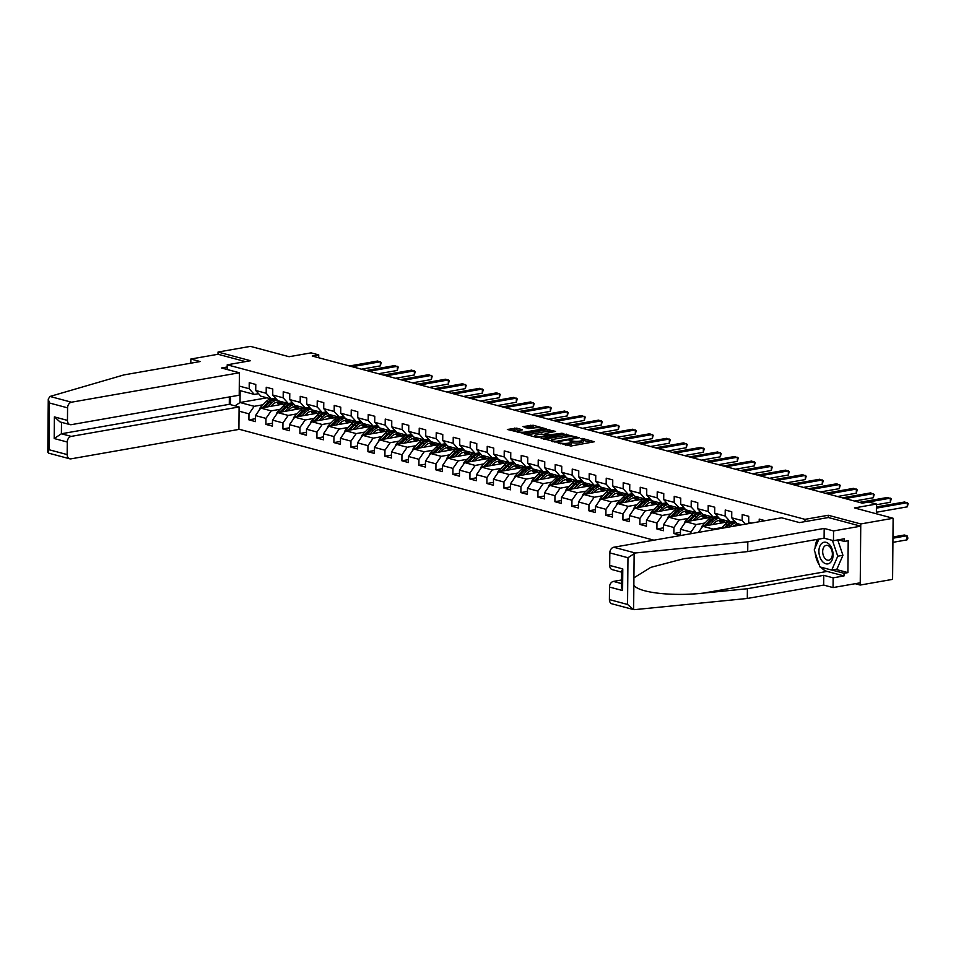 <?xml version="1.0" encoding="UTF-8"?>
<svg xmlns="http://www.w3.org/2000/svg" width="956" height="956" viewBox="0 0 956 956"><rect width="100%" height="100%" fill="white"/><g stroke="black" fill="none" stroke-linecap="round" stroke-linejoin="round"><path stroke-width="1.43" d="M557.312 442.568L570.875 446.034L594.345 441.756L582.586 438.469L580.531 438.625L582.276 439.174A5.318 1.159 0.5 0 1 583.53 439.939A5.318 1.159 0.5 0 1 581.63 440.812L579.73 441.146A5.318 1.159 0.5 0 1 572.238 440.943L569.131 440.501L570.457 441.254A5.318 1.159 0.5 0 1 571.712 442.007A5.318 1.159 0.5 0 1 569.824 442.879L567.912 443.214A5.318 1.159 0.5 0 1 560.419 443.01L557.312 442.568M516.694 428.133L507.337 429.471L522.693 433.14L546.151 428.862L533.149 425.253L523.052 426.543L528.25 428.503L534.44 427.882A4.445 0.968 0.5 0 1 539.172 427.786A4.445 0.968 0.5 0 1 541.741 428.694A4.445 0.968 0.5 0 1 540.164 429.423L525.107 432.052A4.445 0.968 0.5 0 1 520.363 432.16A4.445 0.968 0.5 0 1 517.793 431.252A4.445 0.968 0.5 0 1 519.383 430.523L522.478 429.818L516.694 428.133L516.67 429.782L510.385 430.415M855.19 583.698L860.221 585.048L860.759 523.948L893.119 518.272L854.437 507.923L876.437 504.063L868.813 502.031L862.336 503.155L312.254 356.026L318.73 354.891L311.094 352.86L289.094 356.719L250.412 346.371L218.04 352.047L218.028 354.27L245.477 361.607M860.759 523.948L828.278 515.26L804.976 519.347L227.217 364.81L250.52 360.723L218.04 352.047M541.204 438.099L555.962 442.042L579.42 437.764L564.064 434.084L541.192 438.649M536.985 437.525L523.972 433.916L547.441 429.638L555.567 431.383L545.111 433.546L549.079 434.741L562.988 433.331L536.985 437.525M893.119 518.272L892.581 579.372L860.221 585.048M227.181 369.506L227.217 364.81M238.904 429.184L653.94 540.188M804.976 519.347L804.964 521.618M255.479 418.704L248.907 419.851L255.443 421.608L255.503 415.573L265.959 418.381L265.911 424.404L272.448 426.149L272.496 420.126L282.964 422.922L282.904 428.945L289.441 430.702L289.501 424.667L299.957 427.475L299.909 433.498L306.446 435.243L306.494 429.22L316.962 432.016L316.902 438.039L323.451 439.796L323.498 433.761L333.955 436.557L333.907 442.592L340.444 444.337L340.503 438.314L350.96 441.11L350.912 447.133L357.448 448.89L357.496 442.855L367.952 445.651L367.905 451.686L374.441 453.431L374.501 447.408L384.957 450.204L384.91 456.227L391.446 457.984L391.494 451.949L401.962 454.745L401.902 460.78L408.439 462.525L408.499 456.502L418.955 459.298L418.907 465.321L425.444 467.078L425.492 461.043L435.96 463.839L435.9 469.874L442.437 471.619L442.497 465.596L452.953 468.392L452.905 474.415L459.442 476.172L459.489 470.137L469.958 472.933L469.898 478.968L476.447 480.713L476.494 474.69L486.951 477.486L486.903 483.509L493.439 485.266L493.487 479.231L503.955 482.027L503.896 488.062L510.444 489.807L510.492 483.784L520.948 486.58L520.9 492.603L527.437 494.36L527.497 488.325L537.953 491.121L537.905 497.156L544.442 498.901L544.49 492.878L554.958 495.674L554.898 501.697L561.435 503.454L561.495 497.419L571.951 500.215L571.903 506.25L578.44 507.995L578.488 501.972L588.956 504.768L588.896 510.791L595.433 512.535L595.492 506.513L605.949 509.309L605.901 515.344L612.438 517.088L612.485 511.066L622.953 513.862L622.894 519.885L629.43 521.629L629.49 515.607L639.946 518.403L639.899 524.438L646.435 526.182L646.483 520.16L656.951 522.956L656.892 528.979L663.44 530.723L663.488 524.701L673.944 527.497L673.896 533.532L680.433 535.276L680.481 529.254L690.949 532.05L690.937 533.699M248.907 419.851L248.966 413.829L239.06 411.176M230.48 404.651L230.539 396.74M239.275 386.081L249.181 388.734L249.229 382.699L255.778 384.455L255.718 390.478L266.186 393.275L266.234 387.252L272.771 388.996L272.723 395.019L283.179 397.827L283.227 391.793L289.776 393.549L289.716 399.572L300.184 402.368L300.232 396.346L306.768 398.09L306.721 404.113L317.177 406.921L317.237 400.887L323.773 402.643L323.714 408.666L334.182 411.462L334.23 405.44L340.766 407.184L340.718 413.207L351.175 416.015L351.234 409.981L357.771 411.737L357.711 417.76L368.18 420.556L368.227 414.534L374.764 416.278L374.716 422.301L385.172 425.109L385.232 419.075L391.769 420.819L391.721 426.854L402.177 429.65L402.225 423.627L408.762 425.372L408.714 431.395L419.17 434.191L419.23 428.169L425.767 429.913L425.719 435.948L436.175 438.744L436.223 432.721L442.771 434.466L442.712 440.489L453.18 443.285L453.228 437.262L459.764 439.007L459.716 445.042L470.173 447.838L470.233 441.815L476.769 443.56L476.709 449.583L487.178 452.379L487.225 446.356L493.762 448.101L493.714 454.136L504.171 456.932L504.23 450.909L510.767 452.654L510.707 458.677L521.175 461.473L521.223 455.45L527.76 457.195L527.712 463.23L538.168 466.026L538.228 459.991L544.765 461.748L544.705 467.771L555.173 470.567L555.221 464.544L561.758 466.289L561.71 472.324L572.166 475.12L572.226 469.085L578.762 470.842L578.715 476.865L589.171 479.661L589.219 473.638L595.755 475.383L595.707 481.418L606.164 484.214L606.224 478.179L612.76 479.936L612.712 485.959L623.169 488.755L623.216 482.732L629.765 484.477L629.705 490.512L640.173 493.308L640.221 487.273L646.758 489.03L646.71 495.053L657.166 497.849L657.226 491.826L663.763 493.571L663.703 499.606L674.171 502.402L674.219 496.367L680.756 498.124L680.708 504.147L691.164 506.943L691.224 500.92L697.76 502.665L697.701 508.7L708.169 511.496L708.217 505.461L714.753 507.218L714.706 513.241L725.162 516.037L725.222 510.014L731.758 511.759L731.698 517.793L742.167 520.59L742.215 514.555L748.751 516.312L748.703 522.335L751.5 523.087M759.195 521.737L759.219 519.108L765.147 520.685M279.977 409.323L271.193 410.865L260.737 408.069L287.553 403.36M292.656 407.101L293.958 406.874M275.591 398.222L271.301 398.975L260.845 396.178L255.718 390.478M260.737 408.069L255.503 415.573M271.193 410.865L265.959 418.381M266.186 393.275L271.301 398.975M296.981 413.864L288.198 415.406L277.73 412.61L304.546 407.913M309.66 411.642L310.963 411.415M292.596 402.763L288.306 403.516L277.838 400.719L272.723 395.019M277.73 412.61L272.496 420.126M288.198 415.406L282.964 422.922M283.179 397.827L288.306 403.516M313.986 418.417L305.191 419.959L294.735 417.163L321.551 412.454M326.653 416.195L327.956 415.968M309.589 407.316L305.299 408.069L294.842 405.272L289.716 399.572M294.735 417.163L289.501 424.667M305.191 419.959L299.957 427.475M300.184 402.368L305.299 408.069M330.979 422.958L322.196 424.5L311.74 421.704L338.544 417.007M343.658 420.736L344.961 420.509M326.594 411.857L322.303 412.61L311.835 409.813L306.721 404.113M311.74 421.704L306.494 429.22M322.196 424.5L316.962 432.016M317.177 406.921L322.303 412.61M347.984 427.511L339.201 429.053L328.733 426.257L355.548 421.548M360.651 425.289L361.954 425.062M343.586 416.41L339.296 417.163L328.84 414.366L323.714 408.666M328.733 426.257L323.498 433.761M339.201 429.053L333.955 436.557M334.182 411.462L339.296 417.163M364.977 432.052L356.194 433.594L345.737 430.798L372.541 426.101M377.656 429.83L378.958 429.603M360.591 420.951L356.301 421.704L345.833 418.907L340.718 413.207M345.737 430.798L340.503 438.314M356.194 433.594L350.96 441.11M351.175 416.015L356.301 421.704M381.982 436.605L373.199 438.147L362.73 435.35L389.546 430.642M394.661 434.383L395.951 434.155M377.584 425.504L373.294 426.257L362.838 423.46L357.711 417.76M362.73 435.35L357.496 442.855M373.199 438.147L367.952 445.651M368.18 420.556L373.294 426.257M398.975 441.146L390.191 442.688L379.735 439.891L406.539 435.195M411.654 438.924L412.956 438.696M394.589 430.045L390.299 430.798L379.831 428.001L374.716 422.301M379.735 439.891L374.501 447.408M390.191 442.688L384.957 450.204M385.172 425.109L390.299 430.798M415.98 445.699L407.196 447.241L396.728 444.444L423.544 439.736M428.658 443.476L429.949 443.249M411.582 434.598L407.292 435.35L396.836 432.554L391.721 426.854M396.728 444.444L391.494 451.949M407.196 447.241L401.962 454.745M402.177 429.65L407.292 435.35M432.972 450.24L424.189 451.782L413.733 448.985L440.549 444.289M445.651 448.017L446.954 447.79M428.587 439.139L424.297 439.891L413.84 437.095L408.714 431.395M413.733 448.985L408.499 456.502M424.189 451.782L418.955 459.298M419.17 434.191L424.297 439.891M449.977 454.793L441.194 456.335L430.726 453.538L457.542 448.83M462.656 452.57L463.947 452.343M445.592 443.692L441.29 444.444L430.833 441.648L425.719 435.948M430.726 453.538L425.492 461.043M441.194 456.335L435.96 463.839M436.175 438.744L441.29 444.444M466.97 459.334L458.187 460.876L447.731 458.079L474.546 453.383M479.649 457.111L480.952 456.884M462.585 448.233L458.294 448.985L447.838 446.189L442.712 440.489M447.731 458.079L442.497 465.596M458.187 460.876L452.953 468.392M453.18 443.285L458.294 448.985M483.975 463.887L475.192 465.429L464.724 462.632L491.539 457.924M496.654 461.664L497.957 461.437M479.589 452.786L475.299 453.538L464.831 450.742L459.716 445.042M464.724 462.632L459.489 470.137M475.192 465.429L469.958 472.933M470.173 447.838L475.299 453.538M500.98 468.428L492.185 469.97L481.728 467.173L508.544 462.477M513.647 466.205L514.949 465.978M496.582 457.327L492.292 458.079L481.836 455.283L476.709 449.583M481.728 467.173L476.494 474.69M492.185 469.97L486.951 477.486M487.178 452.379L492.292 458.079M517.973 472.981L509.19 474.523L498.733 471.714L525.537 467.018M530.652 470.758L531.954 470.531M513.587 461.879L509.297 462.632L498.829 459.836L493.714 454.136M498.733 471.714L493.487 479.231M509.19 474.523L503.955 482.027M504.171 456.932L509.297 462.632M534.978 477.522L526.194 479.064L515.726 476.267L542.542 471.571M547.645 475.299L548.947 475.072M530.58 466.42L526.29 467.173L515.834 464.377L510.707 458.677M515.726 476.267L510.492 483.784M526.194 479.064L520.948 486.58M521.175 461.473L526.29 467.173M551.971 482.075L543.187 483.617L532.731 480.808L559.535 476.112M564.649 479.852L565.952 479.625M547.585 470.973L543.295 471.726L532.827 468.93L527.712 463.23M532.731 480.808L527.497 488.325M543.187 483.617L537.953 491.121M538.168 466.026L543.295 471.726M568.975 486.616L560.192 488.158L549.724 485.361L576.54 480.665M581.654 484.393L582.945 484.166M564.578 475.514L560.288 476.267L549.831 473.471L544.705 467.771M549.724 485.361L544.49 492.878M560.192 488.158L554.958 495.674M555.173 470.567L560.288 476.267M585.968 491.169L577.185 492.71L566.729 489.902L593.533 485.206M598.647 488.946L599.95 488.719M581.583 480.067L577.293 480.82L566.824 478.012L561.71 472.324M566.729 489.902L561.495 497.419M577.185 492.71L571.951 500.215M572.166 475.12L577.293 480.82M602.973 495.71L594.19 497.251L583.722 494.455L610.537 489.759M615.652 493.487L616.943 493.26M598.576 484.608L594.285 485.361L583.829 482.565L578.715 476.865M583.722 494.455L578.488 501.972M594.19 497.251L588.956 504.768M589.171 479.661L594.285 485.361M619.966 500.263L611.183 501.804L600.726 498.996L627.542 494.3M632.645 498.04L633.947 497.813M615.58 489.161L611.29 489.914L600.834 487.106L595.707 481.418M600.726 498.996L595.492 506.513M611.183 501.804L605.949 509.309M606.164 484.214L611.29 489.914M636.971 504.804L628.188 506.345L617.719 503.549L644.535 498.841M649.65 502.581L650.94 502.354M632.585 493.702L628.295 494.455L617.827 491.659L612.712 485.959M617.719 503.549L612.485 511.066M628.188 506.345L622.953 513.862M623.169 488.755L628.295 494.455M653.964 509.357L645.181 510.898L634.724 508.09L661.54 503.394M666.643 507.134L667.945 506.907M649.578 498.255L645.288 499.008L634.832 496.2L629.705 490.512M634.724 508.09L629.49 515.607M645.181 510.898L639.946 518.403M640.173 493.308L645.288 499.008M670.969 513.898L662.185 515.439L651.729 512.643L678.533 507.935M683.648 511.675L684.95 511.448M666.583 502.796L662.293 503.549L651.825 500.753L646.71 495.053M651.729 512.643L646.483 520.16M662.185 515.439L656.951 522.956M657.166 497.849L662.293 503.549M687.973 518.451L679.178 519.98L668.722 517.184L695.538 512.488M700.64 516.228L701.943 516.001M683.576 507.349L679.286 508.102L668.83 505.294L663.703 499.606M668.722 517.184L663.488 524.701M679.178 519.98L673.944 527.497M674.171 502.402L679.286 508.102M704.966 522.992L696.183 524.533L685.727 521.737L712.531 517.029M717.645 520.769L718.948 520.542M700.581 511.89L696.291 512.643L685.822 509.847L680.708 504.147M685.727 521.737L680.481 529.254M696.183 524.533L690.949 532.05M691.164 506.943L696.291 512.643M721.971 527.545L713.188 529.074L702.72 526.278L729.536 521.582M734.638 525.322L735.941 525.083M717.574 516.443L713.284 517.184L702.827 514.388L697.701 508.7M702.72 526.278L698.466 532.384M713.188 529.074L712.614 529.899M708.169 511.496L713.284 517.184M734.578 520.984L730.288 521.737L719.82 518.941L714.706 513.241M725.162 516.037L730.288 521.737M741.725 524.796L736.825 523.482L731.698 517.793M742.167 520.59L745.369 524.163M748.703 522.335L749.671 523.41M318.707 357.759L318.73 354.891M876.353 513.79L876.437 504.063M266.939 397.804L240.028 402.524L254.2 406.312L262.984 404.77M275.663 402.548L276.953 402.321M258.598 393.669L254.296 394.422L240.135 390.634L240.028 402.524L234.997 405.858M239.239 389.988L240.135 390.634M254.2 406.312L248.966 413.829M249.181 388.734L254.296 394.422M680.457 532.373L673.896 533.532M663.464 527.832L656.892 528.979M646.459 523.279L639.899 524.438M629.466 518.738L622.894 519.885M612.461 514.185L605.901 515.344M595.457 509.644L588.896 510.791M578.464 505.091L571.903 506.25M561.459 500.55L554.898 501.697M544.466 495.997L537.905 497.156M527.461 491.456L520.9 492.603M510.468 486.903L503.896 488.062M493.463 482.362L486.903 483.509M476.47 477.809L469.898 478.968M459.466 473.268L452.905 474.415M442.473 468.715L435.9 469.874M425.468 464.174L418.907 465.321M408.463 459.633L401.902 460.78M391.47 455.08L384.91 456.227M374.465 450.539L367.905 451.686M357.472 445.986L350.912 447.133M340.467 441.445L333.907 442.592M323.475 436.892L316.902 438.039M306.47 432.351L299.909 433.498M289.477 427.798L282.904 428.945M272.472 423.257L265.911 424.404M828.278 515.26L828.266 517.543M565.295 445.102A5.318 1.159 0.5 0 0 567.9 444.863L567.912 443.214M571.712 442.007L571.7 443.656A5.318 1.159 0.5 0 1 569.8 444.528L567.9 444.863M583.53 439.939L583.519 441.588A5.318 1.159 0.5 0 1 581.618 442.461L579.718 442.795A5.318 1.159 0.5 0 1 572.226 442.592L571.712 442.449M591.286 442.449L583.519 440.381M569.633 436.665L564.052 435.733L543.653 439.306M576.36 438.469L576.349 437.681L574.52 437.107A5.318 1.159 0.5 0 0 567.039 436.904L553.309 439.306A5.318 1.159 0.5 0 0 551.421 440.178A5.318 1.159 0.5 0 0 552.664 440.931L555.854 441.397L576.349 437.681M527.019 434.861L547.418 431.287L547.441 429.638M552.508 432.088L547.418 431.287M536.077 434.968A4.445 0.968 0.5 0 0 534.5 435.697A4.445 0.968 0.5 0 0 537.057 436.593A4.445 0.968 0.5 0 0 541.801 436.498L547.31 435.052L541.383 434.036L536.077 434.968M519.419 430.523L516.67 429.782M536.149 427.702L530.795 426.842L525.501 427.762M543.092 429.567L541.741 429.208M892.904 542.339L907.017 539.865L907.053 535.742L904.328 535.013L892.952 537.009M892.94 538.216L907.053 535.742L907.901 538.109L907.017 539.865M876.365 512.261L907.304 506.835L907.34 502.713L876.401 508.138M907.304 506.835L908.2 503.442L904.627 501.984L876.413 506.931M822.375 561.411A10.994 6.931 -99.9 0 0 832.078 560.073A10.994 6.931 -99.9 0 0 829.617 544.717A10.994 6.931 -99.9 0 0 819.901 546.055A10.994 6.931 -99.9 0 0 822.375 561.411M825.04 558.507A7.529 4.744 -99.9 0 0 828.828 560.216A7.529 4.744 -99.9 0 0 832.329 554.958A7.529 4.744 -99.9 0 0 829.999 547.083A7.529 4.744 -99.9 0 0 826.223 545.374A7.529 4.744 -99.9 0 0 822.722 550.632A7.529 4.744 -99.9 0 0 825.04 558.507M837.743 539.937L842.941 555.305L836.918 569.167L831.744 570.075L819.973 566.932L814.225 549.915L818.933 539.088M832.413 540.403L837.755 556.213L831.744 570.075M842.941 555.305L837.755 556.213M635.25 552.986L627.961 557.73L609.809 552.879A5.079 3.788 -75 0 1 613.74 547.238L635.25 552.986L747.807 541.825L824.18 528.429L833.548 530.939L860.735 526.17L828.374 517.519L799.503 522.585L781.638 517.805L613.74 547.238M835.795 569.37L847.924 572.608L848.199 540.738L844.315 541.419L844.339 538.778L833.465 540.69L824.096 538.18L747.723 551.564L683.958 558.639L650.773 567.374L633.912 577.83L633.852 585.024C637.855 592.66 672.594 596.652 703.664 593.067L747.401 588.729L823.773 575.333L833.142 577.842L844.017 575.93L827.119 571.413A19.036 11.986 80.1 0 1 820.929 567.183M747.723 551.564L747.807 541.825M833.465 540.69L833.548 530.939M824.096 538.18L824.18 528.429M609.402 599.603L627.542 604.455L633.637 609.605L611.971 603.834A5.079 3.788 -75 0 1 609.402 599.603L609.51 587.056A5.079 3.788 -75 0 1 613.441 581.415L621.448 583.566M621.484 580.005L613.441 581.415M847.924 572.608L844.04 573.289L844.017 575.93M633.852 585.024L633.637 609.605L634.76 609.629L747.305 598.468L823.69 585.072L833.058 587.582L833.142 577.842M833.058 587.582L860.245 582.813L860.735 526.17M823.69 585.072L823.773 575.333M747.305 598.468L747.401 588.729M621.555 572.13L612.27 569.645A5.079 3.788 -75 0 1 609.701 565.426L609.809 552.879M819.34 565.044A19.036 11.986 80.1 0 1 815.169 552.723M815.086 547.931A19.036 11.986 80.1 0 1 817.416 539.351M844.315 541.419L838.364 539.829M831.911 570.051L844.04 573.289M609.701 565.426L622.774 568.916L621.555 571.389L621.424 586.625L622.595 590.557L609.51 587.056M239.394 372.768L71.497 402.201A5.079 3.788 105 0 0 67.577 407.842L67.458 420.389A5.079 3.788 105 0 0 70.039 424.619A5.079 3.788 105 0 0 71.306 424.667L239.203 395.222L239.394 372.768L221.517 367.988L227.193 366.996M67.577 407.842L49.425 402.99L48.266 399.07L49.987 396.453L123.838 374.931L200.21 361.547L190.841 359.038L190.806 363.196M190.841 359.038L218.028 354.27M67.278 442.031L67.159 454.578A5.079 3.788 105 0 0 69.74 458.796A5.079 3.788 105 0 0 71.007 458.844L238.904 429.411L239.096 406.957L71.198 436.39A5.079 3.788 105 0 0 67.278 442.031L54.193 438.529L61.399 433.761L229.285 404.328L229.356 396.955M229.285 404.328L239.096 406.957M70.039 424.619L60.049 421.943L54.384 416.9L67.458 420.389M48.756 453.168L47.8 452.2L49.019 449.726L67.159 454.578M876.437 504.732L890.311 502.294L890.347 498.16L862.145 503.107M890.311 502.294L891.195 498.889L887.622 497.431L859.42 502.378M854.461 501.052L873.306 497.741L873.342 493.619L845.152 498.566M873.306 497.741L874.202 494.348L870.617 492.89L842.427 497.837M732.738 526.374A10.743 8.007 -75 0 1 738.713 525.035A10.743 8.007 -75 0 1 739.299 525.226M729.452 526.947L730.599 525.8A12.942 9.644 -75 0 1 736.168 522.753M721.099 528.417L725.15 524.342A12.942 9.644 -75 0 1 729.607 521.558M732.941 521.271A12.942 9.644 -75 0 1 733.838 521.45L735.355 521.856M735.809 524.964A10.743 8.007 -75 0 1 736.526 525.704M726.273 527.509L728.52 525.25A12.942 9.644 -75 0 1 735.594 522.107M738.534 525.358A10.743 8.007 105 0 0 737.65 524.844M735.379 521.88A12.942 9.644 105 0 0 727.217 524.892L724.278 527.855M736.957 524.832A10.743 8.007 -75 0 1 737.829 525.477M712.901 524.497L714.502 522.884A10.743 8.007 -75 0 1 721.708 520.482A10.743 8.007 -75 0 1 724.791 522.406M709.83 525.035L713.594 521.259A12.942 9.644 -75 0 1 719.175 518.212M725.879 520.554A12.942 9.644 -75 0 1 727.002 522.024M701.298 528.321A4.481 3.346 -75 0 1 702.815 525.155L708.145 519.801A12.942 9.644 -75 0 1 712.614 517.005M715.948 516.718A12.942 9.644 -75 0 1 716.833 516.897L718.362 517.316A12.942 9.644 105 0 0 710.224 520.351L704.895 525.704A4.481 3.346 105 0 0 704.668 525.943M718.816 520.423A10.743 8.007 -75 0 1 720.752 523.123M706.663 525.597L711.527 520.697A12.942 9.644 -75 0 1 718.589 517.566M723.357 522.657A10.743 8.007 105 0 0 720.657 520.303M719.952 520.279A10.743 8.007 -75 0 1 722.389 522.836M837.456 496.511L856.313 493.2L856.349 489.066L828.147 494.013M856.313 493.2L857.197 489.795L853.624 488.337L825.422 493.284M820.451 491.958L839.308 488.647L839.344 484.525L811.142 489.472M839.308 488.647L840.205 485.254L836.62 483.796L808.418 488.743M803.458 487.417L822.315 484.106L822.351 479.972L794.149 484.919M822.315 484.106L823.2 480.701L819.627 479.255L791.425 484.19M695.908 519.945L697.51 518.343A10.743 8.007 -75 0 1 704.715 515.941A10.743 8.007 -75 0 1 707.798 517.865M692.837 520.482L696.601 516.706A12.942 9.644 -75 0 1 702.17 513.659M708.886 516.013A12.942 9.644 -75 0 1 710.009 517.471M684.293 523.78A4.481 3.346 -75 0 1 685.822 520.602L691.152 515.248A12.942 9.644 -75 0 1 695.61 512.464M698.944 512.177A12.942 9.644 -75 0 1 699.828 512.356L701.357 512.763M701.812 515.87A10.743 8.007 -75 0 1 703.747 518.57M689.658 521.044L694.522 516.156A12.942 9.644 -75 0 1 701.585 513.014M706.365 518.116A10.743 8.007 105 0 0 703.652 515.75M701.381 512.786A12.942 9.644 105 0 0 693.22 515.81L687.89 521.163A4.481 3.346 105 0 0 687.675 521.39M702.959 515.738A10.743 8.007 -75 0 1 705.385 518.283M786.453 482.864L805.311 479.554L805.346 475.431L777.144 480.378M805.311 479.554L806.207 476.16L802.622 474.702L774.42 479.649M678.903 515.404L680.505 513.79A10.743 8.007 -75 0 1 687.711 511.388A10.743 8.007 -75 0 1 690.794 513.312M675.832 515.941L679.597 512.165A12.942 9.644 -75 0 1 685.177 509.118M691.881 511.46A12.942 9.644 -75 0 1 693.004 512.93M667.3 519.239A4.481 3.346 -75 0 1 668.818 516.061L674.147 510.707A12.942 9.644 -75 0 1 678.617 507.911M681.951 507.624A12.942 9.644 -75 0 1 682.835 507.803L684.365 508.222A12.942 9.644 105 0 0 676.215 511.257L670.897 516.61A4.481 3.346 105 0 0 670.67 516.849M684.807 511.329A10.743 8.007 -75 0 1 686.755 514.029M672.665 516.503L677.529 511.603A12.942 9.644 -75 0 1 684.592 508.473M689.36 513.563A10.743 8.007 105 0 0 686.659 511.209M685.954 511.185A10.743 8.007 -75 0 1 688.392 513.742M769.461 478.323L788.318 475.013L788.353 470.89L760.151 475.825M788.318 475.013L789.202 471.607L785.629 470.161L757.427 475.096M661.899 510.851L663.5 509.249A10.743 8.007 -75 0 1 670.718 506.847A10.743 8.007 -75 0 1 673.801 508.771M658.839 511.388L662.604 507.612A12.942 9.644 -75 0 1 668.172 504.565M674.888 506.919A12.942 9.644 -75 0 1 676.012 508.389M650.295 514.687A4.481 3.346 -75 0 1 651.825 511.508L657.154 506.154A12.942 9.644 -75 0 1 661.612 503.37M664.946 503.083A12.942 9.644 -75 0 1 665.83 503.262L667.36 503.669M667.814 506.776A10.743 8.007 -75 0 1 669.75 509.476M655.661 511.95L660.524 507.062A12.942 9.644 -75 0 1 667.587 503.92M672.367 509.022A10.743 8.007 105 0 0 669.654 506.656M667.384 503.693A12.942 9.644 105 0 0 659.222 506.716L653.892 512.069A4.481 3.346 105 0 0 653.677 512.297M668.961 506.644A10.743 8.007 -75 0 1 671.387 509.19M752.456 473.77L771.313 470.46L771.349 466.337L743.147 471.284M771.313 470.46L772.209 467.066L768.624 465.608L740.422 470.555M644.906 506.31L646.507 504.696A10.743 8.007 -75 0 1 653.713 502.294A10.743 8.007 -75 0 1 656.796 504.218M641.835 506.847L645.599 503.071A12.942 9.644 -75 0 1 651.167 500.024M657.883 502.378A12.942 9.644 -75 0 1 659.007 503.836M633.302 510.146A4.481 3.346 -75 0 1 634.82 506.967L640.15 501.613A12.942 9.644 -75 0 1 644.619 498.817M647.953 498.542A12.942 9.644 -75 0 1 648.837 498.709L650.367 499.128A12.942 9.644 105 0 0 642.217 502.163L636.887 507.517A4.481 3.346 105 0 0 636.672 507.755M650.809 502.235A10.743 8.007 -75 0 1 652.745 504.935M638.656 507.409L643.531 502.509A12.942 9.644 -75 0 1 650.594 499.379M655.362 504.481A10.743 8.007 105 0 0 652.649 502.115M651.956 502.091A10.743 8.007 -75 0 1 654.382 504.649M735.463 469.229L754.32 465.919L754.356 461.796L726.154 466.731M754.32 465.919L755.204 462.513L751.631 461.067L723.429 466.002M627.901 501.757L629.502 500.155A10.743 8.007 -75 0 1 636.72 497.753A10.743 8.007 -75 0 1 639.803 499.677M624.842 502.306L628.594 498.518A12.942 9.644 -75 0 1 634.175 495.471M640.89 497.825A12.942 9.644 -75 0 1 642.014 499.295M616.297 505.593A4.481 3.346 -75 0 1 617.827 502.414L623.157 497.06A12.942 9.644 -75 0 1 627.614 494.276M630.948 493.989A12.942 9.644 -75 0 1 631.832 494.168L633.362 494.575M633.816 497.682A10.743 8.007 -75 0 1 635.752 500.382M621.663 502.856L626.527 497.968A12.942 9.644 -75 0 1 633.589 494.826M638.369 499.928A10.743 8.007 105 0 0 635.656 497.562M633.386 494.599A12.942 9.644 105 0 0 625.224 497.622L619.894 502.976A4.481 3.346 105 0 0 619.679 503.203M634.963 497.55A10.743 8.007 -75 0 1 637.389 500.096M718.458 464.676L737.315 461.378L737.351 457.243L709.149 462.19M737.315 461.378L738.211 457.972L734.626 456.514L706.424 461.461M610.908 497.216L612.509 495.602A10.743 8.007 -75 0 1 619.715 493.2A10.743 8.007 -75 0 1 622.798 495.136M607.837 497.753L611.601 493.977A12.942 9.644 -75 0 1 617.17 490.93M623.886 493.284A12.942 9.644 -75 0 1 625.009 494.742M599.304 501.052A4.481 3.346 -75 0 1 600.822 497.873L606.152 492.519A12.942 9.644 -75 0 1 610.621 489.723M613.955 489.448A12.942 9.644 -75 0 1 614.839 489.615L616.369 490.034M616.811 493.141A10.743 8.007 -75 0 1 618.747 495.841M604.658 498.315L609.534 493.416A12.942 9.644 -75 0 1 616.596 490.285M621.364 495.387A10.743 8.007 105 0 0 618.652 493.021M616.393 490.058A12.942 9.644 105 0 0 608.219 493.069L602.889 498.423A4.481 3.346 105 0 0 602.674 498.662M617.958 492.997A10.743 8.007 -75 0 1 620.384 495.555M701.465 460.135L720.31 456.825L720.346 452.702L692.156 457.637M720.31 456.825L721.206 453.419L717.621 451.973L689.431 456.908M593.903 492.675L595.504 491.061A10.743 8.007 -75 0 1 602.722 488.659A10.743 8.007 -75 0 1 605.805 490.583M590.844 493.212L594.596 489.424A12.942 9.644 -75 0 1 600.177 486.389M606.893 488.731A12.942 9.644 -75 0 1 608.016 490.201M582.3 496.499A4.481 3.346 -75 0 1 583.829 493.32L589.147 487.966A12.942 9.644 -75 0 1 593.616 485.182M596.95 484.895A12.942 9.644 -75 0 1 597.835 485.074L599.364 485.481M599.818 488.588A10.743 8.007 -75 0 1 601.754 491.288M587.665 493.762L592.529 488.875A12.942 9.644 -75 0 1 599.591 485.732M604.371 490.834A10.743 8.007 105 0 0 601.659 488.468M599.388 485.505A12.942 9.644 105 0 0 591.226 488.528L585.897 493.882A4.481 3.346 105 0 0 585.681 494.109M600.966 488.456A10.743 8.007 -75 0 1 603.391 491.002M684.46 455.582L703.317 452.284L703.353 448.149L675.151 453.096M703.317 452.284L704.202 448.878L700.629 447.42L672.427 452.367M576.91 488.122L578.511 486.508A10.743 8.007 -75 0 1 585.717 484.106A10.743 8.007 -75 0 1 588.8 486.042M573.839 488.659L577.603 484.883A12.942 9.644 -75 0 1 583.172 481.836M589.888 484.19A12.942 9.644 -75 0 1 591.011 485.648M565.295 491.958A4.481 3.346 -75 0 1 566.824 488.779L572.154 483.425A12.942 9.644 -75 0 1 576.611 480.641M579.957 480.354A12.942 9.644 -75 0 1 580.842 480.521L582.371 480.94M582.813 484.047A10.743 8.007 -75 0 1 584.749 486.747M570.66 489.221L575.536 484.322A12.942 9.644 -75 0 1 582.598 481.191M587.366 486.293A10.743 8.007 105 0 0 584.654 483.927M582.395 480.964A12.942 9.644 105 0 0 574.221 483.975L568.892 489.329A4.481 3.346 105 0 0 568.677 489.568M583.961 483.903A10.743 8.007 -75 0 1 586.387 486.461M667.455 451.041L686.312 447.731L686.348 443.608L658.158 448.543M686.312 447.731L687.209 444.325L683.624 442.879L655.434 447.814M559.905 483.581L561.507 481.967A10.743 8.007 -75 0 1 568.712 479.565A10.743 8.007 -75 0 1 571.796 481.489M556.834 484.118L560.598 480.33A12.942 9.644 -75 0 1 566.179 477.295M572.895 479.637A12.942 9.644 -75 0 1 574.006 481.107M548.302 487.405A4.481 3.346 -75 0 1 549.82 484.226L555.149 478.872A12.942 9.644 -75 0 1 559.619 476.088M562.953 475.801A12.942 9.644 -75 0 1 563.837 475.98L565.366 476.387M565.821 479.494A10.743 8.007 -75 0 1 567.756 482.194M553.667 484.668L558.531 479.781A12.942 9.644 -75 0 1 565.594 476.638M570.362 481.74A10.743 8.007 105 0 0 567.661 479.374M565.39 476.411A12.942 9.644 105 0 0 557.229 479.434L551.899 484.788A4.481 3.346 105 0 0 551.672 485.015M566.968 479.362A10.743 8.007 -75 0 1 569.394 481.908M650.462 446.488L669.32 443.19L669.355 439.055L641.153 444.002M669.32 443.19L670.204 439.784L666.631 438.326L638.429 443.273M542.912 479.028L544.514 477.414A10.743 8.007 -75 0 1 551.72 475.013A10.743 8.007 -75 0 1 554.803 476.948M539.841 479.565L543.606 475.789A12.942 9.644 -75 0 1 549.174 472.742M555.89 475.096A12.942 9.644 -75 0 1 557.013 476.554M531.297 482.864A4.481 3.346 -75 0 1 532.827 479.685L538.156 474.331A12.942 9.644 -75 0 1 542.614 471.547M545.948 471.26A12.942 9.644 -75 0 1 546.844 471.439L548.362 471.846A12.942 9.644 105 0 0 540.224 474.881L534.894 480.235A4.481 3.346 105 0 0 534.679 480.474M548.816 474.953A10.743 8.007 -75 0 1 550.752 477.653M536.663 480.127L541.526 475.228A12.942 9.644 -75 0 1 548.601 472.097M553.369 477.199A10.743 8.007 105 0 0 550.656 474.833M549.963 474.809A10.743 8.007 -75 0 1 552.389 477.367M633.458 441.947L652.315 438.637L652.351 434.514L624.149 439.449M652.315 438.637L653.211 435.231L649.626 433.785L621.424 438.72M525.908 474.487L527.509 472.873A10.743 8.007 -75 0 1 534.715 470.471A10.743 8.007 -75 0 1 537.798 472.395M522.836 475.024L526.601 471.236A12.942 9.644 -75 0 1 532.181 468.201M538.885 470.543A12.942 9.644 -75 0 1 540.009 472.013M514.304 478.311A4.481 3.346 -75 0 1 515.822 475.132L521.151 469.778A12.942 9.644 -75 0 1 525.621 466.994M528.955 466.707A12.942 9.644 -75 0 1 529.839 466.887L531.369 467.293M531.823 470.4A10.743 8.007 -75 0 1 533.759 473.101M519.67 475.574L524.533 470.687A12.942 9.644 -75 0 1 531.596 467.544M536.364 472.646A10.743 8.007 105 0 0 533.663 470.28M531.393 467.317A12.942 9.644 105 0 0 523.219 470.34L517.901 475.694A4.481 3.346 105 0 0 517.674 475.921M532.958 470.268A10.743 8.007 -75 0 1 535.396 472.814M616.465 437.394L635.322 434.096L635.358 429.961L607.156 434.908M635.322 434.096L636.206 430.69L632.633 429.232L604.431 434.179M508.915 469.934L510.516 468.32A10.743 8.007 -75 0 1 517.722 465.919A10.743 8.007 -75 0 1 520.805 467.854M505.844 470.471L509.608 466.695A12.942 9.644 -75 0 1 515.176 463.648M521.892 466.002A12.942 9.644 -75 0 1 523.016 467.46M497.299 473.77A4.481 3.346 -75 0 1 498.829 470.591L504.159 465.237A12.942 9.644 -75 0 1 508.616 462.453M511.95 462.166A12.942 9.644 -75 0 1 512.834 462.346L514.364 462.752A12.942 9.644 105 0 0 506.226 465.787L500.896 471.141A4.481 3.346 105 0 0 500.681 471.38M514.818 465.859A10.743 8.007 -75 0 1 516.754 468.56M502.665 471.033L507.528 466.134A12.942 9.644 -75 0 1 514.591 463.003M519.371 468.105A10.743 8.007 105 0 0 516.658 465.739M515.965 465.715A10.743 8.007 -75 0 1 518.391 468.273M599.46 432.853L618.317 429.543L618.353 425.42L590.151 430.355M618.317 429.543L619.213 426.137L615.628 424.691L587.426 429.626M491.91 465.393L493.511 463.78A10.743 8.007 -75 0 1 500.717 461.378A10.743 8.007 -75 0 1 503.8 463.302M488.839 465.93L492.603 462.142A12.942 9.644 -75 0 1 498.184 459.107M504.888 461.449A12.942 9.644 -75 0 1 506.011 462.919M480.306 469.217A4.481 3.346 -75 0 1 481.824 466.038L487.154 460.684A12.942 9.644 -75 0 1 491.623 457.9M494.957 457.613A12.942 9.644 -75 0 1 495.841 457.793L497.371 458.199M497.813 461.306A10.743 8.007 -75 0 1 499.761 464.019M485.672 466.48L490.536 461.593A12.942 9.644 -75 0 1 497.598 458.45M502.366 463.552A10.743 8.007 105 0 0 499.665 461.186M497.395 458.235A12.942 9.644 105 0 0 489.221 461.246L483.903 466.6A4.481 3.346 105 0 0 483.676 466.827M498.96 461.174A10.743 8.007 -75 0 1 501.386 463.72M582.467 428.3L601.324 425.002L601.36 420.867L573.158 425.814M601.324 425.002L602.208 421.596L598.635 420.138L570.433 425.085M474.905 460.84L476.506 459.227A10.743 8.007 -75 0 1 483.724 456.825A10.743 8.007 -75 0 1 486.807 458.76M471.846 461.378L475.61 457.601A12.942 9.644 -75 0 1 481.179 454.554M487.895 456.908A12.942 9.644 -75 0 1 489.018 458.366M463.302 464.676A4.481 3.346 -75 0 1 464.831 461.497L470.161 456.143A12.942 9.644 -75 0 1 474.618 453.359M477.952 453.072A12.942 9.644 -75 0 1 478.837 453.252L480.366 453.658A12.942 9.644 105 0 0 472.228 456.693L466.898 462.047A4.481 3.346 105 0 0 466.683 462.286M480.82 456.765A10.743 8.007 -75 0 1 482.756 459.466M468.667 461.939L473.531 457.04A12.942 9.644 -75 0 1 480.593 453.909M485.373 459.011A10.743 8.007 105 0 0 482.661 456.645M481.967 456.633A10.743 8.007 -75 0 1 484.393 459.179M565.462 423.759L584.319 420.449L584.355 416.326L556.153 421.261M584.319 420.449L585.215 417.043L581.63 415.597L553.428 420.532M457.912 456.299L459.513 454.686A10.743 8.007 -75 0 1 466.719 452.284A10.743 8.007 -75 0 1 469.802 454.208M454.841 456.837L458.605 453.048A12.942 9.644 -75 0 1 464.174 450.013M470.89 452.355A12.942 9.644 -75 0 1 472.013 453.825M446.309 460.123A4.481 3.346 -75 0 1 447.826 456.944L453.156 451.591A12.942 9.644 -75 0 1 457.625 448.806M460.959 448.519A12.942 9.644 -75 0 1 461.844 448.699L463.373 449.105M463.815 452.224A10.743 8.007 -75 0 1 465.751 454.925M451.662 457.386L456.538 452.499A12.942 9.644 -75 0 1 463.6 449.356M468.368 454.459A10.743 8.007 105 0 0 465.656 452.104M463.397 449.141A12.942 9.644 105 0 0 455.223 452.152L449.894 457.506A4.481 3.346 105 0 0 449.679 457.733M464.963 452.08A10.743 8.007 -75 0 1 467.388 454.638M548.469 419.206L567.314 415.908L567.362 411.773L539.16 416.72M567.314 415.908L568.211 412.502L564.638 411.044L536.436 415.991M440.907 451.746L442.509 450.133A10.743 8.007 -75 0 1 449.726 447.731A10.743 8.007 -75 0 1 452.809 449.667M437.848 452.284L441.6 448.507A12.942 9.644 -75 0 1 447.181 445.46M453.897 447.814A12.942 9.644 -75 0 1 455.02 449.272M429.304 455.582A4.481 3.346 -75 0 1 430.833 452.403L436.151 447.05A12.942 9.644 -75 0 1 440.62 444.265M443.954 443.978A12.942 9.644 -75 0 1 444.839 444.158L446.368 444.564M446.822 447.671A10.743 8.007 -75 0 1 448.758 450.372M434.669 452.845L439.533 447.946A12.942 9.644 -75 0 1 446.595 444.815M451.375 449.918A10.743 8.007 105 0 0 448.663 447.551M446.392 444.588A12.942 9.644 105 0 0 438.23 447.599L432.901 452.953A4.481 3.346 105 0 0 432.686 453.192M447.97 447.539A10.743 8.007 -75 0 1 450.395 450.085M531.464 414.665L550.321 411.355L550.357 407.232L522.155 412.167M550.321 411.355L551.206 407.949L547.633 406.503L519.431 411.45M423.914 447.205L425.516 445.592A10.743 8.007 -75 0 1 432.721 443.19A10.743 8.007 -75 0 1 435.805 445.114M420.843 447.743L424.607 443.954A12.942 9.644 -75 0 1 430.176 440.919M436.892 443.261A12.942 9.644 -75 0 1 438.015 444.731M412.311 451.029A4.481 3.346 -75 0 1 413.829 447.85L419.158 442.497A12.942 9.644 -75 0 1 423.627 439.712M426.962 439.425A12.942 9.644 -75 0 1 427.846 439.605L429.375 440.011M429.818 443.13A10.743 8.007 -75 0 1 431.754 445.831M417.664 448.292L422.54 443.405A12.942 9.644 -75 0 1 429.603 440.274M434.371 445.365A10.743 8.007 105 0 0 431.658 443.01M429.399 440.047A12.942 9.644 105 0 0 421.226 443.058L415.896 448.412A4.481 3.346 105 0 0 415.681 448.639M430.965 442.987A10.743 8.007 -75 0 1 433.391 445.544M514.471 410.112L533.317 406.814L533.352 402.679L505.162 407.626M533.317 406.814L534.213 403.408L530.628 401.95L502.438 406.898M406.909 442.652L408.511 441.051A10.743 8.007 -75 0 1 415.729 438.637A10.743 8.007 -75 0 1 418.812 440.573M403.85 443.19L407.603 439.413A12.942 9.644 -75 0 1 413.183 436.366M419.899 438.72A12.942 9.644 -75 0 1 421.01 440.178M395.306 446.488A4.481 3.346 -75 0 1 396.836 443.309L402.153 437.956A12.942 9.644 -75 0 1 406.623 435.171M409.957 434.884A12.942 9.644 -75 0 1 410.841 435.064L412.371 435.47M412.825 438.577A10.743 8.007 -75 0 1 414.761 441.278M400.672 443.751L405.535 438.864A12.942 9.644 -75 0 1 412.598 435.721M417.366 440.824A10.743 8.007 105 0 0 414.665 438.457M412.395 435.494A12.942 9.644 105 0 0 404.233 438.505L398.903 443.859A4.481 3.346 105 0 0 398.688 444.098M413.972 438.445A10.743 8.007 -75 0 1 416.398 440.991M497.467 405.571L516.324 402.261L516.36 398.138L488.158 403.085M516.324 402.261L517.208 398.855L513.635 397.409L485.433 402.356M389.917 438.111L391.518 436.498A10.743 8.007 -75 0 1 398.724 434.096A10.743 8.007 -75 0 1 401.807 436.02M386.845 438.649L390.61 434.861A12.942 9.644 -75 0 1 396.178 431.825M402.894 434.167A12.942 9.644 -75 0 1 404.018 435.637M378.301 441.935A4.481 3.346 -75 0 1 379.831 438.756L385.16 433.403A12.942 9.644 -75 0 1 389.618 430.618M392.964 430.331A12.942 9.644 -75 0 1 393.848 430.511L395.378 430.917M395.82 434.036A10.743 8.007 -75 0 1 397.756 436.737M383.667 439.198L388.542 434.311A12.942 9.644 -75 0 1 395.605 431.18M400.373 436.271A10.743 8.007 105 0 0 397.66 433.916M395.402 430.953A12.942 9.644 105 0 0 387.228 433.964L381.898 439.318A4.481 3.346 105 0 0 381.683 439.545M396.967 433.893A10.743 8.007 -75 0 1 399.393 436.45M480.462 401.018L499.319 397.72L499.355 393.585L471.153 398.533M499.319 397.72L500.215 394.314L496.63 392.856L468.44 397.804M372.912 433.558L374.513 431.957A10.743 8.007 -75 0 1 381.719 429.543A10.743 8.007 -75 0 1 384.802 431.479M369.841 434.096L373.605 430.32A12.942 9.644 -75 0 1 379.185 427.272M385.889 429.626A12.942 9.644 -75 0 1 387.013 431.084M361.308 437.394A4.481 3.346 -75 0 1 362.826 434.215L368.156 428.862A12.942 9.644 -75 0 1 372.625 426.077M375.959 425.79A12.942 9.644 -75 0 1 376.843 425.97L378.373 426.376A12.942 9.644 105 0 0 370.235 429.411L364.905 434.765A4.481 3.346 105 0 0 364.678 435.004M378.827 429.483A10.743 8.007 -75 0 1 380.763 432.184M366.674 434.657L371.537 429.77A12.942 9.644 -75 0 1 378.6 426.627M383.368 431.73A10.743 8.007 105 0 0 380.667 429.364M379.962 429.352A10.743 8.007 -75 0 1 382.4 431.897M463.469 396.477L482.326 393.167L482.362 389.044L454.16 393.992M482.326 393.167L483.21 389.761L479.637 388.315L451.435 393.263M355.919 429.017L357.52 427.404A10.743 8.007 -75 0 1 364.726 425.002A10.743 8.007 -75 0 1 367.809 426.926M352.848 429.555L356.612 425.767A12.942 9.644 -75 0 1 362.181 422.731M368.897 425.073A12.942 9.644 -75 0 1 370.02 426.543M344.303 432.841A4.481 3.346 -75 0 1 345.833 429.662L351.163 424.309A12.942 9.644 -75 0 1 355.62 421.524M358.954 421.238A12.942 9.644 -75 0 1 359.838 421.417L361.368 421.823A12.942 9.644 105 0 0 353.23 424.87L347.9 430.224A4.481 3.346 105 0 0 347.685 430.451M361.822 424.942A10.743 8.007 -75 0 1 363.758 427.643M349.669 430.104L354.533 425.217A12.942 9.644 -75 0 1 361.595 422.086M366.375 427.177A10.743 8.007 105 0 0 363.662 424.823M362.969 424.799A10.743 8.007 -75 0 1 365.395 427.356M446.464 391.924L465.321 388.626L465.357 384.491L437.155 389.439M465.321 388.626L466.217 385.22L462.632 383.762L434.43 388.71M338.914 424.464L340.515 422.863A10.743 8.007 -75 0 1 347.721 420.449A10.743 8.007 -75 0 1 350.804 422.385M335.843 425.002L339.607 421.226A12.942 9.644 -75 0 1 345.188 418.178M351.892 420.532A12.942 9.644 -75 0 1 353.015 421.99M327.31 428.3A4.481 3.346 -75 0 1 328.828 425.121L334.158 419.768A12.942 9.644 -75 0 1 338.627 416.983M341.961 416.697A12.942 9.644 -75 0 1 342.846 416.876L344.375 417.282A12.942 9.644 105 0 0 336.225 420.317L330.907 425.671A4.481 3.346 105 0 0 330.68 425.91M344.817 420.389A10.743 8.007 -75 0 1 346.765 423.09M332.676 425.563L337.54 420.676A12.942 9.644 -75 0 1 344.602 417.533M349.37 422.636A10.743 8.007 105 0 0 346.67 420.27M345.964 420.258A10.743 8.007 -75 0 1 348.402 422.803M429.471 387.383L448.328 384.073L448.364 379.95L420.162 384.898M448.328 384.073L449.212 380.667L445.639 379.221L417.437 384.169M321.921 419.923L323.522 418.31A10.743 8.007 -75 0 1 330.728 415.908A10.743 8.007 -75 0 1 333.811 417.832M318.85 420.461L322.614 416.673A12.942 9.644 -75 0 1 328.183 413.637M334.899 415.98A12.942 9.644 -75 0 1 336.022 417.449M310.306 423.747A4.481 3.346 -75 0 1 311.835 420.58L317.165 415.215A12.942 9.644 -75 0 1 321.622 412.43M324.956 412.144A12.942 9.644 -75 0 1 325.841 412.323L327.37 412.729A12.942 9.644 105 0 0 319.232 415.776L313.903 421.13A4.481 3.346 105 0 0 313.688 421.369M327.824 415.848A10.743 8.007 -75 0 1 329.76 418.549M315.671 421.01L320.535 416.123A12.942 9.644 -75 0 1 327.597 412.992M332.377 418.083A10.743 8.007 105 0 0 329.665 415.729M328.972 415.705A10.743 8.007 -75 0 1 331.397 418.262M412.466 382.83L431.323 379.532L431.359 375.397L403.157 380.345M431.323 379.532L432.22 376.126L428.635 374.668L400.433 379.616M304.916 415.37L306.518 413.769A10.743 8.007 -75 0 1 313.723 411.367A10.743 8.007 -75 0 1 316.806 413.291M301.845 415.908L305.609 412.132A12.942 9.644 -75 0 1 311.178 409.084M317.894 411.439A12.942 9.644 -75 0 1 319.017 412.896M293.313 419.206A4.481 3.346 -75 0 1 294.83 416.027L300.16 410.674A12.942 9.644 -75 0 1 304.629 407.889M307.963 407.603A12.942 9.644 -75 0 1 308.848 407.782L310.377 408.188A12.942 9.644 105 0 0 302.227 411.223L296.91 416.577A4.481 3.346 105 0 0 296.683 416.816M310.82 411.295A10.743 8.007 -75 0 1 312.767 413.996M298.678 416.469L303.542 411.582A12.942 9.644 -75 0 1 310.604 408.439M315.372 413.542A10.743 8.007 105 0 0 312.672 411.176M311.967 411.164A10.743 8.007 -75 0 1 314.393 413.709M395.473 378.289L414.33 374.979L414.366 370.856L386.164 375.804M414.33 374.979L415.215 371.585L411.642 370.127L383.44 375.075M287.911 410.829L289.513 409.216A10.743 8.007 -75 0 1 296.73 406.814A10.743 8.007 -75 0 1 299.814 408.738M284.852 411.367L288.604 407.579A12.942 9.644 -75 0 1 294.185 404.543M300.901 406.886A12.942 9.644 -75 0 1 302.024 408.355M276.308 414.653A4.481 3.346 -75 0 1 277.838 411.486L283.167 406.133A12.942 9.644 -75 0 1 287.625 403.336M290.959 403.05A12.942 9.644 -75 0 1 291.843 403.229L293.373 403.635M293.827 406.754A10.743 8.007 -75 0 1 295.762 409.455M281.673 411.916L286.537 407.029A12.942 9.644 -75 0 1 293.6 403.898M298.38 408.989A10.743 8.007 105 0 0 295.667 406.635M293.396 403.671A12.942 9.644 105 0 0 285.235 406.682L279.905 412.036A4.481 3.346 105 0 0 279.69 412.275M294.974 406.611A10.743 8.007 -75 0 1 297.4 409.168M378.468 373.736L397.326 370.438L397.361 366.303L369.159 371.251M397.326 370.438L398.222 367.032L394.637 365.574L366.435 370.522M270.918 406.276L272.52 404.675A10.743 8.007 -75 0 1 279.726 402.273A10.743 8.007 -75 0 1 282.809 404.197M267.847 406.814L271.612 403.038A12.942 9.644 -75 0 1 277.18 399.99M283.896 402.345A12.942 9.644 -75 0 1 285.019 403.802M259.315 410.112A4.481 3.346 -75 0 1 260.833 406.933L266.162 401.58A12.942 9.644 -75 0 1 270.632 398.795M273.966 398.509A12.942 9.644 -75 0 1 274.85 398.688L276.38 399.094M276.822 402.201A10.743 8.007 -75 0 1 278.758 404.902M264.669 407.375L269.544 402.488A12.942 9.644 -75 0 1 276.607 399.345M281.375 404.448A10.743 8.007 105 0 0 278.662 402.082M276.404 399.118A12.942 9.644 105 0 0 268.23 402.129L262.9 407.483A4.481 3.346 105 0 0 262.685 407.722M277.969 402.07A10.743 8.007 -75 0 1 280.395 404.615M361.476 369.195L380.321 365.885L380.357 361.762L352.166 366.71M380.321 365.885L381.217 362.491L377.644 361.033L349.442 365.981M560.419 443.799L560.419 443.01M569.8 444.528L569.824 442.879M570.768 441.337L570.768 440.549M572.226 442.592L572.238 440.943M579.718 442.795L579.73 441.146M581.618 442.461L581.63 440.812M582.574 439.27L582.586 438.469M558.949 443.405L558.949 442.616M564.052 435.733L564.064 434.084M566.394 435.793L566.406 434.144M554.217 442.078L554.217 441.349M555.854 442.054L555.854 441.397M575.93 438.541L575.93 437.872M552.664 441.72L552.664 440.931M549.76 431.347L549.772 429.698M545.494 434.574L545.506 433.785M549.079 435.888L549.079 434.741M551.421 435.47L551.421 434.813M561.076 433.773L561.076 433.116M541.789 437.155L541.801 436.498M547.095 436.235L547.107 435.566M525.095 432.721L525.107 432.052M540.152 430.08L540.164 429.423M530.795 426.842L530.807 425.181M533.125 426.902L533.149 425.253M514.34 429.722L514.352 428.073M634.127 553.249L633.912 577.83M627.542 604.455L627.961 557.73M622.774 568.916L622.595 590.557M827.119 571.413L703.664 593.067M49.425 402.99L49.019 449.726M54.193 438.529L54.384 416.9M49.987 396.453L71.497 402.201M61.495 422.325L61.399 433.761L71.198 436.39M728.52 525.25L730.599 525.8M725.15 524.342L727.217 524.892M711.527 520.697L713.594 521.259M708.145 519.801L710.224 520.351M702.815 525.155L704.895 525.704M694.522 516.156L696.601 516.706M691.152 515.248L693.22 515.81M685.822 520.602L687.89 521.163M677.529 511.603L679.597 512.165M674.147 510.707L676.215 511.257M668.818 516.061L670.897 516.61M660.524 507.062L662.604 507.612M657.154 506.154L659.222 506.716M651.825 511.508L653.892 512.069M643.531 502.509L645.599 503.071M640.15 501.613L642.217 502.163M634.82 506.967L636.887 507.517M626.527 497.968L628.594 498.518M623.157 497.06L625.224 497.622M617.827 502.414L619.894 502.976M609.534 493.416L611.601 493.977M606.152 492.519L608.219 493.069M600.822 497.873L602.889 498.423M592.529 488.875L594.596 489.424M589.147 487.966L591.226 488.528M583.829 493.32L585.897 493.882M575.536 484.322L577.603 484.883M572.154 483.425L574.221 483.975M566.824 488.779L568.892 489.329M558.531 479.781L560.598 480.33M555.149 478.872L557.229 479.434M549.82 484.226L551.899 484.788M541.526 475.228L543.606 475.789M538.156 474.331L540.224 474.881M532.827 479.685L534.894 480.235M524.533 470.687L526.601 471.236M521.151 469.778L523.219 470.34M515.822 475.132L517.901 475.694M507.528 466.134L509.608 466.695M504.159 465.237L506.226 465.787M498.829 470.591L500.896 471.141M490.536 461.593L492.603 462.142M487.154 460.684L489.221 461.246M481.824 466.038L483.903 466.6M473.531 457.04L475.61 457.601M470.161 456.143L472.228 456.693M464.831 461.497L466.898 462.047M456.538 452.499L458.605 453.048M453.156 451.591L455.223 452.152M447.826 456.944L449.894 457.506M439.533 447.946L441.6 448.507M436.151 447.05L438.23 447.599M430.833 452.403L432.901 452.953M422.54 443.405L424.607 443.954M419.158 442.497L421.226 443.058M413.829 447.85L415.896 448.412M405.535 438.864L407.603 439.413M402.153 437.956L404.233 438.505M396.836 443.309L398.903 443.859M388.542 434.311L390.61 434.861M385.16 433.403L387.228 433.964M379.831 438.756L381.898 439.318M371.537 429.77L373.605 430.32M368.156 428.862L370.235 429.411M362.826 434.215L364.905 434.765M354.533 425.217L356.612 425.767M351.163 424.309L353.23 424.87M345.833 429.662L347.9 430.224M337.54 420.676L339.607 421.226M334.158 419.768L336.225 420.317M328.828 425.121L330.907 425.671M320.535 416.123L322.614 416.673M317.165 415.215L319.232 415.776M311.835 420.58L313.903 421.13M303.542 411.582L305.609 412.132M300.16 410.674L302.227 411.223M294.83 416.027L296.91 416.577M286.537 407.029L288.604 407.579M283.167 406.133L285.235 406.682M277.838 411.486L279.905 412.036M269.544 402.488L271.612 403.038M266.162 401.58L268.23 402.129M260.833 406.933L262.9 407.483M551.409 441.385L551.421 440.178M545.099 434.466L545.111 433.546M534.488 436.856L534.5 435.697M547.692 436.127L547.692 435.291M517.793 432.399L517.793 431.252M541.729 429.806L541.741 428.694M69.74 458.796L48.505 453.12M48.266 399.07L47.8 452.2"/></g></svg>
